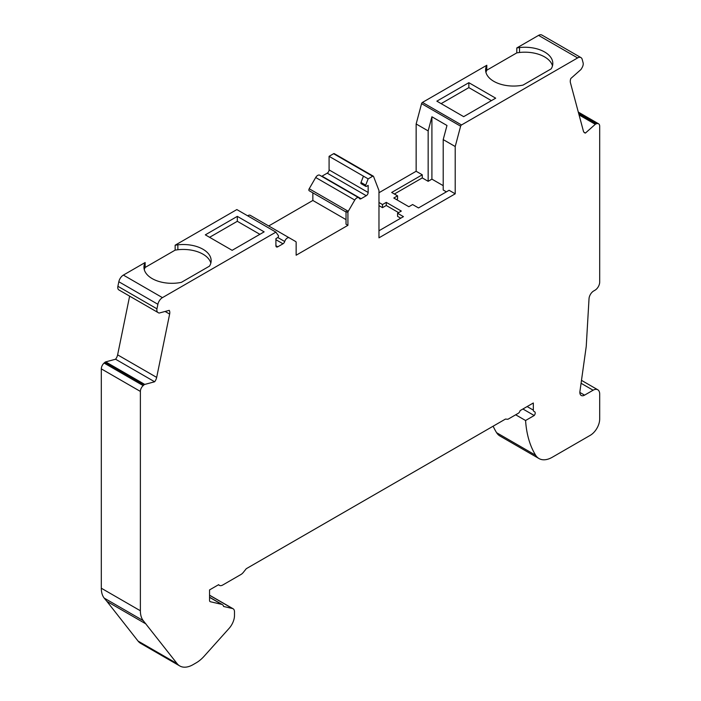 <?xml version="1.0" encoding="UTF-8"?>
<svg xmlns="http://www.w3.org/2000/svg" width="701" height="701" viewBox="0 0 701 701"><rect width="100%" height="100%" fill="white"/><g stroke="black" fill="none" stroke-linecap="round" stroke-linejoin="round"><path stroke-width="1.05" d="M527.143 406.554L533.33 410.129L533.33 402.987L520.089 410.628A2.664 1.533 -60 0 1 518.267 413.301L508.418 418.988A2.664 1.533 -60 0 1 507.48 419.242L505.474 419.067L246.279 568.704L243.308 572.41A6.659 3.847 120 0 1 240.951 574.496L222.734 585.02A6.659 3.847 120 0 1 219.404 585.353L218.432 584.792M515.682 414.799L525.575 420.504L534.206 415.518A2.664 1.533 -60 0 0 534.661 411.794L533.882 411.347A2.664 1.533 120 0 1 533.33 410.129M493.136 426.19A126.452 73.009 120 0 0 496.606 432.701A26.62 15.369 120 0 0 499.944 436.004L538.999 458.55A26.62 15.369 -60 0 1 535.66 455.256A126.452 73.009 -60 0 1 525.575 420.504M365.703 185.169A1.332 0.771 120 0 0 365.852 186.396L361.146 183.68A1.332 0.771 -60 0 1 360.997 182.453L365.703 185.169L368.148 178.869L372.669 176.266L333.606 153.712A1.332 0.771 -60 0 1 334.272 153.642L373.335 176.196A1.332 0.771 120 0 0 372.669 176.266M368.148 178.869L329.084 156.323L333.606 153.712M461.512 124.962A1.332 0.771 120 0 0 460.627 126.189L421.573 103.643A1.332 0.771 -60 0 1 422.458 102.416L461.512 124.962L577.624 57.929A6.659 3.847 -60 0 1 580.954 57.605A6.659 3.847 -60 0 1 582.172 59.331L583.101 62.81A5.328 3.076 -60 0 1 582.128 67.568L581.322 68.97A1.998 1.157 -60 0 1 580.682 69.758L570.807 78.512A6.659 3.847 120 0 0 570.421 82.683L583.381 131.043A6.659 3.847 120 0 0 584.599 132.778A6.659 3.847 120 0 0 585.423 133.059L595.298 124.305A1.998 1.157 -60 0 1 596.034 123.884L596.893 123.648A5.328 3.076 -60 0 1 598.584 123.797A5.328 3.076 -60 0 1 599.688 126.241L599.688 282.074A6.659 3.847 -60 0 1 594.983 290.223L593.721 290.95A6.659 3.847 120 0 0 589.024 298.722L586.264 345.943A13.31 7.685 -60 0 1 586.141 347.144L579.929 391.438A6.659 3.847 120 0 0 581.234 395.469A6.659 3.847 120 0 0 584.564 395.145L593.099 390.212A9.315 5.38 -60 0 1 597.751 389.756A9.315 5.38 -60 0 1 599.688 394.015L599.688 419.014A13.31 7.685 -60 0 1 590.268 435.312L552.309 457.236A26.62 15.369 -60 0 1 538.999 458.55M373.335 176.196A1.332 0.771 120 0 1 373.545 176.468L378.969 190.541L378.969 237.832L455.212 193.818L455.212 146.527L460.627 126.189M365.852 186.396A1.332 0.771 120 0 0 366.518 186.335L368.148 185.388L368.148 192.46A2.664 1.533 120 0 1 366.264 195.719L361.076 198.716A2.664 1.533 120 0 1 359.744 198.847A2.664 1.533 120 0 1 359.35 198.401A3.996 2.305 -60 0 0 358.763 197.743A3.996 2.305 -60 0 0 354.767 200.048L315.704 177.502L309.211 188.753A1.726 0.999 120 0 0 309.211 190.751L346.031 212.009M219.404 585.353A6.659 3.847 120 0 1 218.659 584.66L209.555 589.909L209.555 600.415A2.664 1.533 120 0 0 210.107 601.633A2.664 1.533 120 0 0 210.361 601.73L221.7 604.358A6.659 3.847 -60 0 1 222.331 604.604A6.659 3.847 -60 0 1 223.584 606.47L232.487 608.529A6.659 3.847 -60 0 1 233.118 608.775A6.659 3.847 -60 0 1 234.493 611.824L234.493 615.434A13.31 7.685 -60 0 1 229.061 628.42L204.175 656.189A26.62 15.369 -60 0 1 196.385 662.725L193.082 664.636A26.62 15.369 -60 0 1 179.771 665.95A26.62 15.369 -60 0 1 177.108 663.619L143.241 620.639A26.62 15.369 120 0 1 140.375 610.773L140.375 391.421A5.328 3.076 -60 0 1 143.17 385.611L144.029 384.84A1.998 1.157 -60 0 1 144.756 384.42L154.641 381.773A6.659 3.847 120 0 0 156.674 377.401L169.633 314.074A6.659 3.847 120 0 0 169.256 310.35L159.372 312.996A1.998 1.157 -60 0 1 158.741 312.944L157.935 312.471A5.328 3.076 -60 0 1 156.963 308.834L157.891 304.287A6.659 3.847 -60 0 1 162.439 297.636L275.914 232.127L278.358 235.606A1.332 0.771 120 0 1 277.543 237.7L275.914 238.647L275.914 245.709A2.664 1.533 120 0 0 276.457 246.927A2.664 1.533 120 0 0 277.789 246.796L282.985 243.799A2.664 1.533 120 0 0 284.702 241.503A3.996 2.305 -60 0 1 289.294 237.849L295.787 241.6A1.726 0.999 -60 0 1 296.146 242.397L296.146 255.217L347.915 225.328L347.915 212.508A1.726 0.999 -60 0 1 348.274 211.299L354.767 200.048M455.212 193.818L449.096 190.286L418.506 207.943L412.617 204.543L408.858 206.725L393.796 198.024L397.563 195.851L391.675 192.46L422.265 174.794L416.149 171.263L416.149 123.972L421.573 103.643M378.969 192.731L416.149 171.263M378.969 230.769L403.443 216.635L397.563 213.244L401.322 211.071L386.269 202.37L382.501 204.543L378.969 202.51M396.494 199.583L397.563 198.97L397.563 195.851M145.983 623.951L106.92 601.397L138.053 641.064A26.62 15.369 120 0 0 140.717 643.395L179.771 665.95M106.92 601.397L104.177 598.084A26.62 15.369 -60 0 1 101.312 588.218L101.312 368.866A5.328 3.076 120 0 1 104.107 363.057L143.17 385.611M129.632 296.137L117.619 354.855A6.659 3.847 -60 0 1 115.577 359.227L105.702 361.874A1.998 1.157 120 0 0 104.966 362.294L104.107 363.057M119.678 290.389A1.998 1.157 120 0 0 119.687 290.389L158.741 312.944M210.826 263.12A27.952 16.141 180 0 0 177.861 249.74L175.145 250.134L145.142 267.449L145.142 262.524L123.376 275.09A6.659 3.847 120 0 0 118.828 281.741L117.899 286.288A5.328 3.076 120 0 0 118.872 289.925L157.935 312.471L118.872 289.925M175.145 250.134L175.145 245.201L236.85 209.573L275.914 232.127M289.294 237.849L250.231 215.303A3.996 2.305 120 0 0 247.725 215.847M312.848 192.854L312.848 200.468L268.702 225.967M358.763 197.743L319.7 175.197A3.996 2.305 120 0 0 315.704 177.502M329.084 156.323L329.084 169.905A2.664 1.533 -60 0 1 327.209 173.165L322.013 176.161A2.664 1.533 -60 0 1 321.663 176.328M552.484 65.868A27.952 16.141 180 0 0 519.52 52.487L516.803 52.873L486.801 70.196L486.801 65.263L422.458 102.416M516.803 52.873L516.803 47.948L538.561 35.383A6.659 3.847 120 0 1 541.891 35.05L580.954 57.605M522.911 408.998L534.206 415.518M583.942 132.209L585.423 133.059M360.997 182.453L363.442 176.153M143.241 620.639L104.177 598.084M486.801 70.196L486.126 71.765L486.126 66.832A27.952 16.141 0 0 0 485.609 69.916A27.952 16.141 0 0 0 523.025 85.101L551.161 68.864A27.952 16.141 0 0 0 552.809 63.397A27.952 16.141 0 0 0 519.52 47.554L516.803 47.948M486.801 65.263L486.126 66.832M485.942 72.387A27.952 16.141 180 0 1 486.126 71.765M398.624 212.631L386.269 205.489L386.269 202.37M441.122 103.634L468.855 87.616L491.41 100.637M468.855 82.692L495.677 98.175L463.676 116.655L436.854 101.163L468.855 82.692L468.855 87.616M259.878 234.318L237.324 221.297L209.59 237.306M237.324 216.364L205.323 234.844L232.145 250.327L264.146 231.856L237.324 216.364L237.324 221.297M446.388 191.846L443.207 190.006L443.207 139.595L446.975 125.479L431.912 116.778L428.153 130.903L416.149 123.972M347.915 225.328L346.031 224.241L346.031 211.422L347.915 212.508M312.848 200.468L346.031 219.623M400.744 218.195L397.563 216.364L397.563 213.244M394.374 194.019L422.265 177.914L422.265 174.794M519.52 52.487L519.52 47.554M455.212 146.527L443.207 139.595M443.207 185.66L431.912 179.141L428.153 181.314L422.265 177.914M431.912 179.141L431.912 116.778M428.153 130.903L428.153 181.314M386.269 205.489L382.501 207.662L378.969 205.63M382.501 204.543L382.501 207.662M145.142 267.449L144.704 268.378A27.952 16.141 180 0 0 144.283 269.64M154.641 381.773L115.577 359.227M145.142 262.524L144.704 263.453A27.952 16.141 0 0 0 143.95 267.177A27.952 16.141 0 0 0 181.375 282.354L209.503 266.117A27.952 16.141 0 0 0 211.15 260.649A27.952 16.141 0 0 0 177.861 244.815L175.145 245.201M144.704 263.453L144.704 268.378M177.861 249.74L177.861 244.815M535.66 455.256L496.606 432.701M593.099 390.212L581.068 383.272M579.85 392.429L584.564 395.145M221.7 604.358L209.555 597.34M209.897 601.467L210.361 601.73M232.487 608.529L209.555 595.289M595.298 124.305L579.061 114.929M329.084 169.905L368.148 192.46M105.702 361.874L144.756 384.42M144.029 384.84L104.966 362.294M309.211 188.753L348.274 211.299M140.375 610.773L101.312 588.218M140.375 391.421L101.312 368.866M322.013 176.161L361.076 198.716M366.264 195.719L327.209 173.165M277.798 237.516L284.702 241.503M282.985 243.799L275.914 239.716M275.914 245.709L277.789 246.796M577.624 57.929L538.561 35.383M596.893 123.648L578.562 113.071M123.376 275.09L162.439 297.636M117.899 286.288L156.963 308.834M157.891 304.287L118.828 281.741M138.053 641.064L177.108 663.619M578.798 113.93L596.034 123.884M117.619 354.855L156.674 377.401M169.633 314.074L165.112 311.463M597.751 389.756L581.48 380.354M222.331 604.604L209.555 597.226M233.118 608.775L209.555 595.175M598.584 123.797L578.307 112.09"/></g></svg>
